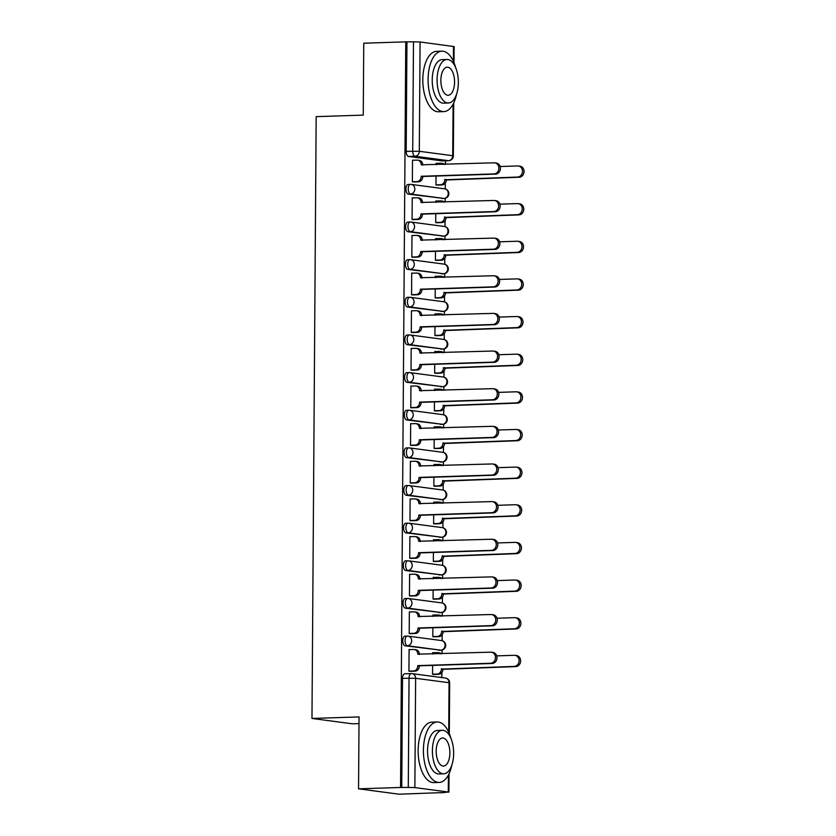 <?xml version="1.0" encoding="UTF-8"?>
<svg xmlns="http://www.w3.org/2000/svg" width="836" height="836" viewBox="0 0 836 836"><rect width="100%" height="100%" fill="white"/><g stroke="black" fill="none" stroke-linecap="round" stroke-linejoin="round"><path stroke-width="1.25" d="M405.157 636.165A4.838 2.362 88.1 0 0 404.969 636.154A4.838 2.362 88.1 0 0 402.764 640.679A4.838 2.362 88.1 0 0 405.094 645.82L407.414 645.747A4.838 2.362 -91.9 0 1 405.084 640.606A4.838 2.362 -91.9 0 1 407.289 636.081A4.838 2.362 -91.9 0 1 407.487 636.091A4.838 4.211 97.5 0 1 408.083 636.123A4.838 4.211 97.5 0 1 411.667 640.784A4.838 4.211 -82.5 0 1 407.414 645.747L440.833 650.168A4.838 4.211 -82.5 0 0 445.086 645.204A4.838 4.211 -82.5 0 0 441.502 640.554A4.838 4.838 0 0 1 445.703 645.58A4.838 4.838 0 0 1 441.021 650.178A4.838 2.362 -91.9 0 1 440.833 650.168L405.094 645.82M405.429 598.524A4.838 2.362 88.1 0 0 405.23 598.513A4.838 2.362 88.1 0 0 403.025 603.038A4.838 2.362 88.1 0 0 405.355 608.18L407.675 608.096A4.838 2.362 -91.9 0 1 405.355 602.965A4.838 2.362 -91.9 0 1 407.56 598.44A4.838 2.362 -91.9 0 1 407.749 598.451A4.838 4.211 97.5 0 1 408.344 598.482A4.838 4.211 97.5 0 1 411.939 603.132A4.838 4.211 -82.5 0 1 407.675 608.096L441.094 612.527A4.838 4.211 -82.5 0 0 445.358 607.563A4.838 4.211 -82.5 0 0 441.763 602.902A4.838 4.838 0 0 1 445.964 607.939A4.838 4.838 0 0 1 441.293 612.537A4.838 2.362 -91.9 0 1 441.094 612.527L405.355 608.18M405.69 560.883A4.838 2.362 88.1 0 0 405.502 560.872A4.838 2.362 88.1 0 0 403.297 565.397A4.838 2.362 88.1 0 0 405.617 570.528L407.947 570.455A4.838 2.362 -91.9 0 1 405.617 565.314A4.838 2.362 -91.9 0 1 407.822 560.799A4.838 2.362 -91.9 0 1 408.01 560.799A4.838 4.211 97.5 0 1 408.616 560.831A4.838 4.211 97.5 0 1 412.2 565.491A4.838 4.211 -82.5 0 1 407.947 570.455L441.356 574.886A4.838 4.211 -82.5 0 0 445.619 569.922A4.838 4.211 -82.5 0 0 442.035 565.261A4.838 4.838 0 0 1 446.225 570.298A4.838 4.838 0 0 1 441.554 574.896A4.838 2.362 -91.9 0 1 441.356 574.886L405.617 570.528M405.951 523.231A4.838 2.362 88.1 0 0 405.763 523.231A4.838 2.362 88.1 0 0 403.558 527.746A4.838 2.362 88.1 0 0 405.878 532.887L408.208 532.814A4.838 2.362 -91.9 0 1 405.878 527.673A4.838 2.362 -91.9 0 1 408.083 523.148A4.838 2.362 -91.9 0 1 408.271 523.158A4.838 4.211 97.5 0 1 408.877 523.19A4.838 4.211 97.5 0 1 412.461 527.85A4.838 4.211 -82.5 0 1 408.208 532.814L441.627 537.245A4.838 4.211 -82.5 0 0 445.881 532.281A4.838 4.211 -82.5 0 0 442.296 527.62A4.838 4.838 0 0 1 446.487 532.657A4.838 4.838 0 0 1 441.816 537.255A4.838 2.362 -91.9 0 1 441.627 537.245L405.878 532.887M406.212 485.591A4.838 2.362 88.1 0 0 406.024 485.58A4.838 2.362 88.1 0 0 403.819 490.105A4.838 2.362 88.1 0 0 406.15 495.246L408.47 495.173A4.838 2.362 -91.9 0 1 406.139 490.032A4.838 2.362 -91.9 0 1 408.344 485.507A4.838 2.362 -91.9 0 1 408.532 485.517A4.838 4.211 97.5 0 1 409.138 485.549A4.838 4.211 97.5 0 1 412.723 490.209A4.838 4.211 -82.5 0 1 408.47 495.173L441.889 499.604A4.838 4.211 -82.5 0 0 446.142 494.64A4.838 4.211 -82.5 0 0 442.557 489.98A4.838 4.838 0 0 1 446.748 495.016A4.838 4.838 0 0 1 442.077 499.604A4.838 2.362 -91.9 0 1 441.889 499.604L406.15 495.246M406.474 447.95A4.838 2.362 88.1 0 0 406.286 447.939A4.838 2.362 88.1 0 0 404.081 452.464A4.838 2.362 88.1 0 0 406.411 457.605L408.731 457.532A4.838 2.362 -91.9 0 1 406.4 452.391A4.838 2.362 -91.9 0 1 408.605 447.866A4.838 2.362 -91.9 0 1 408.794 447.877A4.838 4.211 97.5 0 1 409.4 447.908A4.838 4.211 97.5 0 1 412.984 452.569A4.838 4.211 -82.5 0 1 408.731 457.532L442.15 461.953A4.838 4.211 -82.5 0 0 446.403 456.989A4.838 4.211 -82.5 0 0 442.819 452.339A4.838 4.838 0 0 1 447.02 457.376A4.838 4.838 0 0 1 442.338 461.963A4.838 2.362 -91.9 0 1 442.15 461.953L406.411 457.605M406.735 410.309A4.838 2.362 88.1 0 0 406.547 410.298A4.838 2.362 88.1 0 0 404.342 414.823A4.838 2.362 88.1 0 0 406.672 419.965L408.992 419.881A4.838 2.362 -91.9 0 1 406.662 414.75A4.838 2.362 -91.9 0 1 408.867 410.225A4.838 2.362 -91.9 0 1 409.065 410.236A4.838 4.211 97.5 0 1 409.661 410.267A4.838 4.211 97.5 0 1 413.245 414.917A4.838 4.211 -82.5 0 1 408.992 419.881L442.411 424.312A4.838 4.211 -82.5 0 0 446.664 419.348A4.838 4.211 -82.5 0 0 443.08 414.687A4.838 4.838 0 0 1 447.281 419.724A4.838 4.838 0 0 1 442.599 424.322A4.838 2.362 -91.9 0 1 442.411 424.312L406.672 419.965M406.996 372.668A4.838 2.362 88.1 0 0 406.808 372.657A4.838 2.362 88.1 0 0 404.603 377.182A4.838 2.362 88.1 0 0 406.933 382.313L409.253 382.24A4.838 2.362 -91.9 0 1 406.923 377.099A4.838 2.362 -91.9 0 1 409.138 372.584A4.838 2.362 -91.9 0 1 409.326 372.595A4.838 4.211 97.5 0 1 409.922 372.616A4.838 4.211 97.5 0 1 413.517 377.276A4.838 4.211 -82.5 0 1 409.253 382.24L442.672 386.671A4.838 4.211 -82.5 0 0 446.926 381.707A4.838 4.211 -82.5 0 0 443.341 377.046A4.838 4.838 0 0 1 447.542 382.083A4.838 4.838 0 0 1 442.861 386.681A4.838 2.362 -91.9 0 1 442.672 386.671L406.933 382.313M407.268 335.027A4.838 2.362 88.1 0 0 407.069 335.017A4.838 2.362 88.1 0 0 404.864 339.531A4.838 2.362 88.1 0 0 407.195 344.672L409.515 344.599A4.838 2.362 -91.9 0 1 407.195 339.458A4.838 2.362 -91.9 0 1 409.4 334.933A4.838 2.362 -91.9 0 1 409.588 334.943A4.838 4.211 97.5 0 1 410.183 334.975A4.838 4.211 97.5 0 1 413.778 339.635A4.838 4.211 -82.5 0 1 409.515 344.599L442.934 349.03A4.838 4.211 -82.5 0 0 447.197 344.066A4.838 4.211 -82.5 0 0 443.602 339.406A4.838 4.838 0 0 1 447.803 344.442A4.838 4.838 0 0 1 443.132 349.04A4.838 2.362 -91.9 0 1 442.934 349.03L407.195 344.672M407.529 297.376A4.838 2.362 88.1 0 0 407.341 297.365A4.838 2.362 88.1 0 0 405.136 301.89A4.838 2.362 88.1 0 0 407.456 307.031L409.786 306.958A4.838 2.362 -91.9 0 1 407.456 301.817A4.838 2.362 -91.9 0 1 409.661 297.292A4.838 2.362 -91.9 0 1 409.849 297.302A4.838 4.211 97.5 0 1 410.455 297.334A4.838 4.211 97.5 0 1 414.039 301.995A4.838 4.211 -82.5 0 1 409.786 306.958L443.205 311.389A4.838 4.211 -82.5 0 0 447.459 306.425A4.838 4.211 -82.5 0 0 443.874 301.765A4.838 4.838 0 0 1 448.065 306.802A4.838 4.838 0 0 1 443.393 311.389A4.838 2.362 -91.9 0 1 443.205 311.389L407.456 307.031M407.79 259.735A4.838 2.362 88.1 0 0 407.602 259.724A4.838 2.362 88.1 0 0 405.397 264.249A4.838 2.362 88.1 0 0 407.717 269.391L410.048 269.317A4.838 2.362 -91.9 0 1 407.717 264.176A4.838 2.362 -91.9 0 1 409.922 259.651A4.838 2.362 -91.9 0 1 410.11 259.662A4.838 4.211 97.5 0 1 410.716 259.693A4.838 4.211 97.5 0 1 414.301 264.354A4.838 4.211 -82.5 0 1 410.048 269.317L443.467 273.738A4.838 4.211 -82.5 0 0 447.72 268.784A4.838 4.211 -82.5 0 0 444.135 264.124A4.838 4.838 0 0 1 448.326 269.161A4.838 4.838 0 0 1 443.655 273.748A4.838 2.362 -91.9 0 1 443.467 273.738L407.717 269.391M408.052 222.094A4.838 2.362 88.1 0 0 407.863 222.083A4.838 2.362 88.1 0 0 405.659 226.608A4.838 2.362 88.1 0 0 407.989 231.75L410.309 231.666A4.838 2.362 -91.9 0 1 407.978 226.535A4.838 2.362 -91.9 0 1 410.183 222.01A4.838 2.362 -91.9 0 1 410.371 222.021A4.838 4.211 97.5 0 1 410.978 222.052A4.838 4.211 97.5 0 1 414.562 226.713A4.838 4.211 -82.5 0 1 410.309 231.666L443.728 236.097A4.838 4.211 -82.5 0 0 447.981 231.133A4.838 4.211 -82.5 0 0 444.397 226.472A4.838 4.838 0 0 1 448.587 231.509A4.838 4.838 0 0 1 443.916 236.107A4.838 2.362 -91.9 0 1 443.728 236.097L407.989 231.75M408.313 184.453A4.838 2.362 88.1 0 0 408.125 184.442A4.838 2.362 88.1 0 0 405.92 188.967A4.838 2.362 88.1 0 0 408.25 194.098L410.57 194.025A4.838 2.362 -91.9 0 1 408.24 188.884A4.838 2.362 -91.9 0 1 410.445 184.369A4.838 2.362 -91.9 0 1 410.633 184.38A4.838 4.211 97.5 0 1 411.239 184.401A4.838 4.211 97.5 0 1 414.823 189.061A4.838 4.211 -82.5 0 1 410.57 194.025L443.989 198.456A4.838 4.211 -82.5 0 0 448.242 193.492A4.838 4.211 -82.5 0 0 444.658 188.831A4.838 4.838 0 0 1 448.859 193.868A4.838 4.838 0 0 1 444.177 198.466A4.838 2.362 -91.9 0 1 443.989 198.456L408.25 194.098M358.55 788.829L359.052 716.922L311.974 718.448L316.175 116.643L363.252 115.117L363.754 43.211L405.763 41.852L400.559 787.47L358.55 788.829L399.054 794.2L441.063 792.643M441.868 677.578L441.899 672.437M442.035 653.752L442.056 650.032M442.129 640.669L442.171 634.796M442.296 616.101L442.328 612.391M442.39 603.028L442.432 597.155M442.557 578.46L442.589 574.75M442.652 565.387L442.693 559.503M442.819 540.819L442.85 537.109M442.913 527.746L442.955 521.863M443.09 503.178L443.111 499.458M443.174 490.105L443.216 484.222M443.352 465.537L443.373 461.817M443.435 452.454L443.477 446.581M443.613 427.886L443.634 424.176M443.707 414.813L443.738 408.94M443.874 390.245L443.895 386.535M443.968 377.172L444.01 371.288M444.135 352.604L444.167 348.894M444.229 339.531L444.271 333.648M444.397 314.963L444.428 311.243M444.491 301.89L444.533 296.007M444.658 277.322L444.689 273.602M444.752 264.239L444.794 258.366M444.93 239.671L444.951 235.961M445.013 226.598L445.055 220.725M445.191 202.03L445.212 198.32M445.274 188.957L445.316 183.084M445.452 164.389L445.473 160.794M358.999 723.6L352.478 723.819L311.974 718.448M441.063 792.841L448.284 792.026L414.865 787.596L408.281 787.418L409.044 678.111A4.838 2.362 -91.9 0 1 411.249 673.586A4.838 2.362 -91.9 0 1 411.448 673.597A4.838 4.211 -82.5 0 1 412.043 673.628A4.838 4.838 0 0 0 411.249 673.586L404.708 673.795A4.838 2.362 -91.9 0 1 404.896 673.806M400.559 787.47L408.281 787.418M442.307 160.878A4.838 2.362 -91.9 0 1 442.119 160.899A4.838 2.362 -91.9 0 1 441.93 160.888L408.511 156.457L415.053 156.248A4.838 2.362 -91.9 0 1 412.723 151.107L413.486 41.8L420.08 41.978L454.105 46.576L454 62.731M413.486 41.8L405.763 41.852M413.35 160.24L412.503 160.125L412.357 181.851L414.123 181.945M436.037 176.041L435.974 184.975L437.74 185.069M436.705 201.016L435.859 200.901L435.849 202.333M413.089 197.881L412.242 197.777L412.085 219.492L413.862 219.586M435.765 213.692L435.702 222.616L437.479 222.71M436.444 238.657L435.598 238.542L435.587 239.974M412.827 235.522L411.981 235.418L411.824 257.133L413.601 257.227M435.504 251.333L435.441 260.257L437.218 260.351M436.183 276.298L435.337 276.183L435.326 277.625M412.566 273.173L411.72 273.058L411.563 294.774L413.339 294.868M435.242 288.974L435.18 297.909L436.956 298.003M435.922 313.939L435.065 313.834L435.065 315.266M412.305 310.814L411.448 310.699L411.302 332.414L413.078 332.509M434.981 326.615L434.919 335.55L436.695 335.644M435.66 351.59L434.804 351.475L434.793 352.907M412.043 348.455L411.187 348.34L411.04 370.055L412.806 370.16M434.72 364.256L434.657 373.19L436.423 373.284M435.389 389.231L434.542 389.116L434.532 390.548M411.772 386.096L410.925 385.981L410.779 407.707L412.545 407.801M434.459 401.907L434.396 410.831L436.162 410.925M435.128 426.872L434.281 426.757L434.271 428.189M411.511 423.737L410.664 423.633L410.507 445.348L412.284 445.442M434.187 439.548L434.135 448.472L435.901 448.566M434.866 464.513L434.02 464.398L434.009 465.84M411.249 461.388L410.403 461.273L410.246 482.989L412.023 483.083M433.926 477.189L433.863 486.124L435.64 486.218M434.605 502.154L433.759 502.049L433.748 503.481M410.988 499.029L410.142 498.914L409.985 520.629L411.761 520.723M433.665 514.83L433.602 523.764L435.378 523.858M434.344 539.795L433.497 539.69L433.487 541.122M410.727 536.67L409.88 536.555L409.724 558.27L411.5 558.364M433.403 552.471L433.341 561.405L435.117 561.499M434.083 577.446L433.226 577.331L433.215 578.763M410.466 574.311L409.609 574.196L409.462 595.922L411.228 596.016M433.142 590.122L433.079 599.046L434.856 599.14M433.821 615.087L432.964 614.972L432.954 616.404M410.204 611.952L409.347 611.847L409.201 633.563L410.967 633.657M432.881 627.763L432.818 636.687L434.584 636.781M433.55 652.728L432.703 652.613L432.693 654.045M409.933 649.603L409.086 649.488L408.94 671.203L410.706 671.298M436.967 163.375L436.12 163.26L436.11 164.692M432.62 665.404L432.557 674.328L434.323 674.433M401.74 787.627L402.503 678.32A4.838 2.362 -91.9 0 1 404.708 673.795M406.944 42.009L406.181 151.316A4.838 2.362 88.1 0 0 408.511 156.457M412.357 181.746L416.903 181.6A4.838 4.211 -82.5 0 0 421.156 176.636L422.692 176.835A4.838 4.211 97.5 0 1 418.439 181.799L413.277 181.966M421.166 176.271L494.003 173.919A5.559 4.838 -82.5 0 0 498.873 168.611A5.559 4.838 -82.5 0 0 494.766 162.853A5.559 4.838 -82.5 0 0 494.076 162.821L421.24 164.807A4.838 4.211 -82.5 0 0 417.655 160.157L419.191 160.355A4.838 4.211 97.5 0 1 422.776 165.016L422.776 165.12M494.766 162.853L496.302 163.051A5.559 4.838 97.5 0 1 500.409 168.809A5.559 4.838 97.5 0 1 495.529 174.118L422.702 176.48M417.655 160.157A4.838 4.211 -82.5 0 0 417.06 160.125L412.503 160.272M435.974 184.871L440.52 184.725A4.838 4.211 -82.5 0 0 444.773 179.761L517.62 177.044A5.559 4.838 -82.5 0 0 522.49 171.735A5.559 4.838 -82.5 0 0 518.383 165.977A5.559 4.838 -82.5 0 0 517.693 165.946L500.147 166.51M443.54 164.452A4.838 4.211 -82.5 0 0 441.272 163.281A4.838 4.211 -82.5 0 0 440.676 163.25L436.12 163.396M441.272 163.281L442.808 163.48A4.838 4.211 97.5 0 1 444.815 164.41M518.383 165.977L519.919 166.186A5.559 4.838 97.5 0 1 524.026 171.944A5.559 4.838 97.5 0 1 519.146 177.253L446.309 179.97A4.838 4.211 97.5 0 1 442.056 184.934L440.52 184.725M436.894 185.101L442.056 184.934M446.32 179.604L444.783 179.406M412.085 219.387L416.641 219.241A4.838 4.211 -82.5 0 0 420.895 214.277L422.431 214.486A4.838 4.211 97.5 0 1 418.178 219.44L413.015 219.607M420.905 213.911L493.731 211.56A5.559 4.838 -82.5 0 0 498.611 206.252A5.559 4.838 -82.5 0 0 494.504 200.494A5.559 4.838 -82.5 0 0 493.815 200.462L420.978 202.458A4.838 4.211 -82.5 0 0 417.394 197.798L418.93 197.996A4.838 4.211 97.5 0 1 422.514 202.657L422.514 202.761M494.504 200.494L496.041 200.703A5.559 4.838 97.5 0 1 500.147 206.45A5.559 4.838 97.5 0 1 495.267 211.759L422.431 214.12M417.394 197.798A4.838 4.211 -82.5 0 0 416.788 197.766L412.242 197.913M411.824 257.028L416.38 256.882A4.838 4.211 -82.5 0 0 420.633 251.918L422.17 252.127A4.838 4.211 97.5 0 1 417.916 257.091L412.744 257.258M420.633 251.563L493.47 249.201A5.559 4.838 -82.5 0 0 498.35 243.893A5.559 4.838 -82.5 0 0 494.243 238.135A5.559 4.838 -82.5 0 0 493.553 238.103L420.717 240.099A4.838 4.211 -82.5 0 0 417.133 235.439L418.669 235.637A4.838 4.211 97.5 0 1 422.253 240.298L422.253 240.413M494.243 238.135L495.779 238.344A5.559 4.838 97.5 0 1 499.886 244.102A5.559 4.838 97.5 0 1 495.006 249.41L422.17 251.761M417.133 235.439A4.838 4.211 -82.5 0 0 416.527 235.407L411.981 235.553M435.702 222.522L440.258 222.366A4.838 4.211 -82.5 0 0 444.512 217.412L517.348 214.695A5.559 4.838 -82.5 0 0 522.228 209.376A5.559 4.838 -82.5 0 0 518.121 203.629A5.559 4.838 -82.5 0 0 517.432 203.587L499.886 204.162M443.279 202.093A4.838 4.211 -82.5 0 0 441.011 200.922A4.838 4.211 -82.5 0 0 440.405 200.891L435.859 201.037M441.011 200.922L442.547 201.131A4.838 4.211 97.5 0 1 444.553 202.051M518.121 203.629L519.658 203.827A5.559 4.838 97.5 0 1 523.764 209.585A5.559 4.838 97.5 0 1 518.884 214.894L446.048 217.611A4.838 4.211 97.5 0 1 441.795 222.575L440.258 222.366M436.632 222.742L441.795 222.575M446.048 217.245L444.522 217.046M435.441 260.163L439.997 260.017A4.838 4.211 -82.5 0 0 444.25 255.053L517.087 252.336A5.559 4.838 -82.5 0 0 521.967 247.028A5.559 4.838 -82.5 0 0 517.86 241.27A5.559 4.838 -82.5 0 0 517.17 241.238L499.614 241.803M443.017 239.733A4.838 4.211 -82.5 0 0 440.75 238.563A4.838 4.211 -82.5 0 0 440.144 238.542L435.598 238.688M440.75 238.563L442.286 238.772A4.838 4.211 97.5 0 1 444.292 239.692M517.86 241.27L519.396 241.468A5.559 4.838 97.5 0 1 523.503 247.226A5.559 4.838 97.5 0 1 518.623 252.535L445.787 255.252A4.838 4.211 97.5 0 1 441.533 260.215L439.997 260.017M436.361 260.383L441.533 260.215M445.787 254.896L444.25 254.687M455.61 67.497A30.242 14.734 88.1 0 0 441.878 51.163A30.242 14.734 88.1 0 0 428.095 79.43A30.242 14.734 88.1 0 0 443.832 111.606A30.242 14.734 88.1 0 0 456.477 94.426M441.878 51.163L436.601 51.341A30.242 14.734 88.1 0 0 422.817 79.598A30.242 14.734 88.1 0 0 438.555 111.784L443.832 111.606M448.42 102.995L443.561 103.152A21.767 10.607 -91.9 0 1 432.233 79.984A21.767 10.607 -91.9 0 1 442.15 59.628L447.009 59.471A21.767 10.607 88.1 0 0 437.082 79.817A21.767 10.607 88.1 0 0 448.42 102.995A21.767 10.607 88.1 0 0 458.337 82.639A21.767 10.607 88.1 0 0 447.009 59.471M454.565 82.137A14.034 6.834 88.1 0 0 447.26 67.204A14.034 6.834 88.1 0 0 440.865 80.319A14.034 6.834 88.1 0 0 448.169 95.252A14.034 6.834 88.1 0 0 454.565 82.137M450.928 738.313A30.242 14.734 88.1 0 0 437.197 721.98A30.242 14.734 88.1 0 0 423.413 750.247A30.242 14.734 88.1 0 0 439.151 782.423A30.242 14.734 88.1 0 0 451.795 765.243M437.197 721.98L431.919 722.147A30.242 14.734 88.1 0 0 418.136 750.414A30.242 14.734 88.1 0 0 433.874 782.6L439.151 782.423M443.728 773.802L438.879 773.958A21.767 10.607 -91.9 0 1 427.541 750.791A21.767 10.607 -91.9 0 1 437.468 730.445L442.328 730.288A21.767 10.607 88.1 0 0 432.4 750.634A21.767 10.607 88.1 0 0 443.728 773.802A21.767 10.607 88.1 0 0 453.655 753.455A21.767 10.607 88.1 0 0 442.328 730.288M449.872 752.954A14.034 6.834 88.1 0 0 442.578 738.021A14.034 6.834 88.1 0 0 436.183 751.136A14.034 6.834 88.1 0 0 443.477 766.069A14.034 6.834 88.1 0 0 449.872 752.954M411.563 294.669L416.119 294.523A4.838 4.211 -82.5 0 0 420.372 289.559L421.908 289.768A4.838 4.211 97.5 0 1 417.655 294.732L412.482 294.899M420.372 289.204L493.209 286.842A5.559 4.838 -82.5 0 0 498.089 281.533A5.559 4.838 -82.5 0 0 493.982 275.775A5.559 4.838 -82.5 0 0 493.292 275.744L420.456 277.74A4.838 4.211 -82.5 0 0 416.871 273.079L418.408 273.288A4.838 4.211 97.5 0 1 421.992 277.939L421.992 278.054M493.982 275.775L495.518 275.985A5.559 4.838 97.5 0 1 499.625 281.742A5.559 4.838 97.5 0 1 494.745 287.051L421.908 289.402M416.871 273.079A4.838 4.211 -82.5 0 0 416.265 273.048L411.709 273.194M411.302 332.32L415.858 332.174A4.838 4.211 -82.5 0 0 420.111 327.21L421.647 327.409A4.838 4.211 97.5 0 1 417.383 332.373L412.221 332.54M420.111 326.845L492.947 324.493A5.559 4.838 -82.5 0 0 497.828 319.174A5.559 4.838 -82.5 0 0 493.721 313.427A5.559 4.838 -82.5 0 0 493.021 313.385L420.195 315.381A4.838 4.211 -82.5 0 0 416.61 310.72L418.136 310.929A4.838 4.211 97.5 0 1 421.731 315.59L421.731 315.695M493.721 313.427L495.257 313.625A5.559 4.838 97.5 0 1 499.364 319.383A5.559 4.838 97.5 0 1 494.484 324.692L421.647 327.043M416.61 310.72A4.838 4.211 -82.5 0 0 416.004 310.689L411.448 310.835M411.04 369.961L415.586 369.815A4.838 4.211 -82.5 0 0 419.85 364.851L421.386 365.05A4.838 4.211 97.5 0 1 417.122 370.014L411.96 370.181M419.85 364.486L492.686 362.134A5.559 4.838 -82.5 0 0 497.566 356.826A5.559 4.838 -82.5 0 0 493.449 351.068A5.559 4.838 -82.5 0 0 492.759 351.036L419.933 353.022A4.838 4.211 -82.5 0 0 416.338 348.361L417.875 348.57A4.838 4.211 97.5 0 1 421.459 353.231L421.459 353.335M493.449 351.068L494.985 351.266A5.559 4.838 97.5 0 1 499.102 357.024A5.559 4.838 97.5 0 1 494.222 362.333L421.386 364.695M416.338 348.361A4.838 4.211 -82.5 0 0 415.743 348.34L411.187 348.487M435.18 297.804L439.736 297.658A4.838 4.211 -82.5 0 0 443.989 292.694L516.826 289.977A5.559 4.838 -82.5 0 0 521.706 284.668A5.559 4.838 -82.5 0 0 517.599 278.91A5.559 4.838 -82.5 0 0 516.909 278.879L499.353 279.443M442.756 277.385A4.838 4.211 -82.5 0 0 440.488 276.214A4.838 4.211 -82.5 0 0 439.882 276.183L435.337 276.329M440.488 276.214L442.025 276.413A4.838 4.211 97.5 0 1 444.031 277.343M517.599 278.91L519.135 279.109A5.559 4.838 97.5 0 1 523.242 284.867A5.559 4.838 97.5 0 1 518.362 290.176L445.525 292.893A4.838 4.211 97.5 0 1 441.272 297.856L439.736 297.658M436.099 298.024L441.272 297.856M445.525 292.537L443.989 292.328M434.919 335.445L439.475 335.299A4.838 4.211 -82.5 0 0 443.728 330.335L516.564 327.618A5.559 4.838 -82.5 0 0 521.445 322.309A5.559 4.838 -82.5 0 0 517.338 316.551A5.559 4.838 -82.5 0 0 516.638 316.52L499.092 317.084M442.484 315.026A4.838 4.211 -82.5 0 0 440.227 313.855A4.838 4.211 -82.5 0 0 439.621 313.824L435.065 313.97M440.227 313.855L441.753 314.054A4.838 4.211 97.5 0 1 443.77 314.984M517.338 316.551L518.874 316.76A5.559 4.838 97.5 0 1 522.981 322.508A5.559 4.838 97.5 0 1 518.101 327.827L445.264 330.544A4.838 4.211 97.5 0 1 441 335.497L439.475 335.299M435.838 335.664L441 335.497M445.264 330.178L443.728 329.969M434.657 373.086L439.203 372.94A4.838 4.211 -82.5 0 0 443.467 367.976L516.303 365.259A5.559 4.838 -82.5 0 0 521.183 359.95A5.559 4.838 -82.5 0 0 517.066 354.192A5.559 4.838 -82.5 0 0 516.376 354.161L498.831 354.725M442.223 352.667A4.838 4.211 -82.5 0 0 439.955 351.496A4.838 4.211 -82.5 0 0 439.36 351.465L434.804 351.611M439.955 351.496L441.492 351.695A4.838 4.211 97.5 0 1 443.508 352.625M517.066 354.192L518.602 354.401A5.559 4.838 97.5 0 1 522.719 360.159A5.559 4.838 97.5 0 1 517.839 365.468L445.003 368.185A4.838 4.211 97.5 0 1 440.739 373.149L439.203 372.94M435.577 373.316L440.739 373.149M445.003 367.819L443.467 367.621M410.779 407.602L415.325 407.456A4.838 4.211 -82.5 0 0 419.588 402.492L421.114 402.691A4.838 4.211 97.5 0 1 416.861 407.654L411.699 407.822M419.588 402.126L492.425 399.775A5.559 4.838 -82.5 0 0 497.305 394.467A5.559 4.838 -82.5 0 0 493.188 388.709A5.559 4.838 -82.5 0 0 492.498 388.677L419.662 390.673A4.838 4.211 -82.5 0 0 416.077 386.013L417.613 386.211A4.838 4.211 97.5 0 1 421.198 390.872L421.198 390.976M493.188 388.709L494.724 388.918A5.559 4.838 97.5 0 1 498.831 394.665A5.559 4.838 97.5 0 1 493.961 399.974L421.125 402.335M416.077 386.013A4.838 4.211 -82.5 0 0 415.482 385.981L410.925 386.127M434.396 410.727L438.942 410.58A4.838 4.211 -82.5 0 0 443.205 405.617L516.042 402.9A5.559 4.838 -82.5 0 0 520.922 397.591A5.559 4.838 -82.5 0 0 516.805 391.844A5.559 4.838 -82.5 0 0 516.115 391.802L498.57 392.377M441.962 390.307A4.838 4.211 -82.5 0 0 439.694 389.137A4.838 4.211 -82.5 0 0 439.099 389.106L434.542 389.252M439.694 389.137L441.23 389.346A4.838 4.211 97.5 0 1 443.237 390.266M516.805 391.844L518.341 392.042A5.559 4.838 97.5 0 1 522.458 397.8A5.559 4.838 97.5 0 1 517.578 403.109L444.731 405.826A4.838 4.211 97.5 0 1 440.478 410.789L438.942 410.58M435.316 410.957L440.478 410.789M444.742 405.46L443.205 405.261M410.518 445.243L415.064 445.097A4.838 4.211 -82.5 0 0 419.317 440.133L420.853 440.342A4.838 4.211 97.5 0 1 416.6 445.306L411.437 445.473M419.327 439.778L492.164 437.416A5.559 4.838 -82.5 0 0 497.033 432.107A5.559 4.838 -82.5 0 0 492.926 426.35A5.559 4.838 -82.5 0 0 492.237 426.318L419.4 428.314A4.838 4.211 -82.5 0 0 415.816 423.653L417.352 423.852A4.838 4.211 97.5 0 1 420.936 428.513L420.936 428.628M492.926 426.35L494.463 426.559A5.559 4.838 97.5 0 1 498.57 432.316A5.559 4.838 97.5 0 1 493.689 437.625L420.863 439.976M415.816 423.653A4.838 4.211 -82.5 0 0 415.21 423.622L410.664 423.768M434.135 448.378L438.681 448.232A4.838 4.211 -82.5 0 0 442.934 443.268L515.781 440.551A5.559 4.838 -82.5 0 0 520.65 435.242A5.559 4.838 -82.5 0 0 516.543 429.485A5.559 4.838 -82.5 0 0 515.854 429.443L498.308 430.017M441.701 427.948A4.838 4.211 -82.5 0 0 439.433 426.778A4.838 4.211 -82.5 0 0 438.827 426.747L434.281 426.903M439.433 426.778L440.969 426.987A4.838 4.211 97.5 0 1 442.975 427.907M516.543 429.485L518.08 429.683A5.559 4.838 97.5 0 1 522.186 435.441A5.559 4.838 97.5 0 1 517.306 440.75L444.47 443.467A4.838 4.211 97.5 0 1 440.217 448.43L438.681 448.232M435.054 448.598L440.217 448.43M444.48 443.111L442.944 442.902M410.246 482.884L414.802 482.738A4.838 4.211 -82.5 0 0 419.055 477.774L420.592 477.983A4.838 4.211 97.5 0 1 416.338 482.947L411.176 483.114M419.055 477.419L491.892 475.057A5.559 4.838 -82.5 0 0 496.772 469.748A5.559 4.838 -82.5 0 0 492.665 463.99A5.559 4.838 -82.5 0 0 491.976 463.959L419.139 465.955A4.838 4.211 -82.5 0 0 415.555 461.294L417.091 461.493A4.838 4.211 97.5 0 1 420.675 466.154L420.675 466.269M492.665 463.99L494.201 464.199A5.559 4.838 97.5 0 1 498.308 469.957A5.559 4.838 97.5 0 1 493.428 475.266L420.592 477.617M415.555 461.294A4.838 4.211 -82.5 0 0 414.949 461.263L410.403 461.409M433.863 486.019L438.419 485.873A4.838 4.211 -82.5 0 0 442.672 480.909L515.509 478.192A5.559 4.838 -82.5 0 0 520.389 472.883A5.559 4.838 -82.5 0 0 516.282 467.125A5.559 4.838 -82.5 0 0 515.593 467.094L498.047 467.658M441.439 465.6A4.838 4.211 -82.5 0 0 439.172 464.429A4.838 4.211 -82.5 0 0 438.566 464.398L434.02 464.544M439.172 464.429L440.708 464.628A4.838 4.211 97.5 0 1 442.714 465.558M516.282 467.125L517.818 467.324A5.559 4.838 97.5 0 1 521.925 473.082A5.559 4.838 97.5 0 1 517.045 478.391L444.209 481.108A4.838 4.211 97.5 0 1 439.955 486.071L438.419 485.873M434.793 486.238L439.955 486.071M444.209 480.752L442.683 480.543M409.985 520.535L414.541 520.379A4.838 4.211 -82.5 0 0 418.794 515.425L420.33 515.624A4.838 4.211 97.5 0 1 416.077 520.588L410.904 520.755M418.794 515.06L491.631 512.708A5.559 4.838 -82.5 0 0 496.511 507.389A5.559 4.838 -82.5 0 0 492.404 501.642A5.559 4.838 -82.5 0 0 491.714 501.6L418.878 503.596A4.838 4.211 -82.5 0 0 415.293 498.935L416.83 499.144A4.838 4.211 97.5 0 1 420.414 503.805L420.414 503.909M492.404 501.642L493.94 501.84A5.559 4.838 97.5 0 1 498.047 507.598A5.559 4.838 97.5 0 1 493.167 512.907L420.33 515.258M415.293 498.935A4.838 4.211 -82.5 0 0 414.687 498.904L410.142 499.05M433.602 523.66L438.158 523.514A4.838 4.211 -82.5 0 0 442.411 518.55L515.248 515.833A5.559 4.838 -82.5 0 0 520.128 510.524A5.559 4.838 -82.5 0 0 516.021 504.766A5.559 4.838 -82.5 0 0 515.331 504.735L497.775 505.299M441.178 503.241A4.838 4.211 -82.5 0 0 438.91 502.07A4.838 4.211 -82.5 0 0 438.304 502.039L433.759 502.185M438.91 502.07L440.447 502.269A4.838 4.211 97.5 0 1 442.453 503.199M516.021 504.766L517.557 504.975A5.559 4.838 97.5 0 1 521.664 510.723A5.559 4.838 97.5 0 1 516.784 516.031L443.947 518.759A4.838 4.211 97.5 0 1 439.694 523.712L438.158 523.514M434.521 523.879L439.694 523.712M443.947 518.393L442.411 518.184M409.724 558.176L414.28 558.03A4.838 4.211 -82.5 0 0 418.533 553.066L420.069 553.265A4.838 4.211 97.5 0 1 415.816 558.229L410.643 558.396M418.533 552.7L491.369 550.349A5.559 4.838 -82.5 0 0 496.25 545.041A5.559 4.838 -82.5 0 0 492.143 539.283A5.559 4.838 -82.5 0 0 491.443 539.251L418.617 541.237A4.838 4.211 -82.5 0 0 415.032 536.576L416.568 536.785A4.838 4.211 97.5 0 1 420.153 541.446L420.153 541.55M492.143 539.283L493.679 539.481A5.559 4.838 97.5 0 1 497.786 545.239A5.559 4.838 97.5 0 1 492.906 550.548L420.069 552.909M415.032 536.576A4.838 4.211 -82.5 0 0 414.426 536.555L409.87 536.702M433.341 561.301L437.897 561.155A4.838 4.211 -82.5 0 0 442.15 556.191L514.986 553.474A5.559 4.838 -82.5 0 0 519.867 548.165A5.559 4.838 -82.5 0 0 515.76 542.407A5.559 4.838 -82.5 0 0 515.07 542.376L497.514 542.94M440.906 540.882A4.838 4.211 -82.5 0 0 438.649 539.711A4.838 4.211 -82.5 0 0 438.043 539.68L433.487 539.826M438.649 539.711L440.185 539.91A4.838 4.211 97.5 0 1 442.192 540.84M515.76 542.407L517.296 542.616A5.559 4.838 97.5 0 1 521.403 548.374A5.559 4.838 97.5 0 1 516.523 553.683L443.686 556.4A4.838 4.211 97.5 0 1 439.433 561.364L437.897 561.155M434.26 561.531L439.433 561.364M443.686 556.034L442.15 555.835M409.462 595.817L414.019 595.671A4.838 4.211 -82.5 0 0 418.272 590.707L419.808 590.906A4.838 4.211 97.5 0 1 415.544 595.869L410.382 596.037M418.272 590.341L491.108 587.99A5.559 4.838 -82.5 0 0 495.988 582.682A5.559 4.838 -82.5 0 0 491.881 576.924A5.559 4.838 -82.5 0 0 491.181 576.892L418.355 578.878A4.838 4.211 -82.5 0 0 414.76 574.227L416.297 574.426A4.838 4.211 97.5 0 1 419.891 579.087L419.891 579.191M491.881 576.924L493.407 577.122A5.559 4.838 97.5 0 1 497.524 582.88A5.559 4.838 97.5 0 1 492.644 588.189L419.808 590.55M414.76 574.227A4.838 4.211 -82.5 0 0 414.165 574.196L409.609 574.342M433.079 598.942L437.636 598.795A4.838 4.211 -82.5 0 0 441.889 593.832L514.725 591.115A5.559 4.838 -82.5 0 0 519.605 585.806A5.559 4.838 -82.5 0 0 515.498 580.059A5.559 4.838 -82.5 0 0 514.798 580.017L497.253 580.592M440.645 578.522A4.838 4.211 -82.5 0 0 438.388 577.352A4.838 4.211 -82.5 0 0 437.782 577.321L433.226 577.467M438.388 577.352L439.914 577.561A4.838 4.211 97.5 0 1 441.93 578.481M515.498 580.059L517.024 580.257A5.559 4.838 97.5 0 1 521.141 586.015A5.559 4.838 97.5 0 1 516.261 591.324L443.425 594.041A4.838 4.211 97.5 0 1 439.161 599.004L437.636 598.795M433.999 599.172L439.161 599.004M443.425 593.675L441.889 593.476M409.201 633.458L413.747 633.312A4.838 4.211 -82.5 0 0 418.01 628.348L419.547 628.557A4.838 4.211 97.5 0 1 415.283 633.51L410.121 633.678M418.01 627.993L490.847 625.631A5.559 4.838 -82.5 0 0 495.727 620.322A5.559 4.838 -82.5 0 0 491.61 614.564A5.559 4.838 -82.5 0 0 490.92 614.533L418.094 616.529A4.838 4.211 -82.5 0 0 414.499 611.868L416.035 612.067A4.838 4.211 97.5 0 1 419.62 616.728L419.62 616.843M491.61 614.564L493.146 614.773A5.559 4.838 97.5 0 1 497.263 620.521A5.559 4.838 97.5 0 1 492.383 625.84L419.547 628.191M414.499 611.868A4.838 4.211 -82.5 0 0 413.904 611.837L409.347 611.983M432.818 636.593L437.364 636.447A4.838 4.211 -82.5 0 0 441.627 631.483L514.464 628.766A5.559 4.838 -82.5 0 0 519.344 623.447A5.559 4.838 -82.5 0 0 515.227 617.699A5.559 4.838 -82.5 0 0 514.537 617.658L496.992 618.232M440.384 616.163A4.838 4.211 -82.5 0 0 438.116 614.993A4.838 4.211 -82.5 0 0 437.521 614.962L432.964 615.118M438.116 614.993L439.652 615.202A4.838 4.211 97.5 0 1 441.669 616.122M515.227 617.699L516.763 617.898A5.559 4.838 97.5 0 1 520.88 623.656A5.559 4.838 97.5 0 1 516 628.965L443.164 631.682A4.838 4.211 97.5 0 1 438.9 636.645L437.364 636.447M433.738 636.813L438.9 636.645M443.164 631.316L441.627 631.117M408.94 671.099L413.486 670.953A4.838 4.211 -82.5 0 0 417.749 665.989L419.275 666.198A4.838 4.211 97.5 0 1 415.022 671.162L409.859 671.329M417.749 665.634L490.586 663.272A5.559 4.838 -82.5 0 0 495.466 657.963A5.559 4.838 -82.5 0 0 491.349 652.205A5.559 4.838 -82.5 0 0 490.659 652.174L417.822 654.17A4.838 4.211 -82.5 0 0 414.238 649.509L415.774 649.708A4.838 4.211 97.5 0 1 419.358 654.369L419.358 654.483M491.349 652.205L492.885 652.414A5.559 4.838 97.5 0 1 496.992 658.172A5.559 4.838 97.5 0 1 492.122 663.481L419.285 665.832M414.238 649.509A4.838 4.211 -82.5 0 0 413.642 649.478L409.086 649.624M432.557 674.234L437.103 674.088A4.838 4.211 -82.5 0 0 441.366 669.124L514.203 666.407A5.559 4.838 -82.5 0 0 519.083 661.098A5.559 4.838 -82.5 0 0 514.966 655.34A5.559 4.838 -82.5 0 0 514.276 655.309L496.73 655.873M440.123 653.804A4.838 4.211 -82.5 0 0 437.855 652.634A4.838 4.211 -82.5 0 0 437.259 652.613L432.703 652.759M437.855 652.634L439.391 652.843A4.838 4.211 97.5 0 1 441.398 653.773M514.966 655.34L516.502 655.539A5.559 4.838 97.5 0 1 520.609 661.297A5.559 4.838 97.5 0 1 515.739 666.605L442.892 669.322A4.838 4.211 97.5 0 1 438.639 674.286L437.103 674.088M433.476 674.453L438.639 674.286M442.902 668.967L441.366 668.758M448.702 732.137L449.047 682.719L415.628 678.289L414.865 787.596M448.284 792.026L448.409 775.014M441.93 160.888L448.472 160.679L415.053 156.248A4.838 4.211 97.5 0 0 419.306 151.285L452.725 155.715L453.091 104.207M453.384 61.321L453.488 46.408M420.08 41.978L419.306 151.285L406.181 151.316M444.533 198.393A4.838 2.362 -91.9 0 1 444.177 198.466L441.857 198.54M444.271 236.045A4.838 2.362 -91.9 0 1 443.916 236.107L441.596 236.18M444.01 273.685A4.838 2.362 -91.9 0 1 443.655 273.748L441.335 273.821M443.749 311.326A4.838 2.362 -91.9 0 1 443.393 311.389L441.063 311.473M443.488 348.967A4.838 2.362 -91.9 0 1 443.132 349.04L440.802 349.114M443.216 386.608A4.838 2.362 -91.9 0 1 442.861 386.681L440.541 386.755M442.955 424.26A4.838 2.362 -91.9 0 1 442.599 424.322L440.279 424.395M442.693 461.9A4.838 2.362 -91.9 0 1 442.338 461.963L440.018 462.036M442.432 499.541A4.838 2.362 -91.9 0 1 442.077 499.604L439.757 499.688M442.171 537.182A4.838 2.362 -91.9 0 1 441.816 537.255L439.496 537.329M441.91 574.823A4.838 2.362 -91.9 0 1 441.554 574.896L439.224 574.969M441.648 612.475A4.838 2.362 -91.9 0 1 441.293 612.537L438.963 612.61M441.377 650.115A4.838 2.362 -91.9 0 1 441.021 650.178L438.701 650.251M449.016 160.616A4.838 2.362 -91.9 0 1 448.66 160.69A4.838 2.362 -91.9 0 1 448.472 160.679A4.838 4.211 97.5 0 0 452.725 155.715L453.342 155.883L453.718 102.964M402.503 678.32L415.628 678.289A4.838 4.211 -82.5 0 0 412.043 673.628L445.463 678.059A4.838 4.211 -82.5 0 1 449.047 682.719L449.663 682.887A4.838 4.838 0 0 0 445.463 678.059M421.156 176.636L422.692 176.835M416.903 181.6L418.439 181.799M421.24 164.807L422.776 165.016M494.003 173.919L495.529 174.118M446.309 179.97L444.773 179.761M519.146 177.253L517.62 177.044M420.895 214.277L422.431 214.486M416.641 219.241L418.178 219.44M420.978 202.458L422.514 202.657M493.731 211.56L495.267 211.759M420.633 251.918L422.17 252.127M416.38 256.882L417.916 257.091M420.717 240.099L422.253 240.298M493.47 249.201L495.006 249.41M446.048 217.611L444.512 217.412M518.884 214.894L517.348 214.695M445.787 255.252L444.25 255.053M518.623 252.535L517.087 252.336M420.372 289.559L421.908 289.768M416.119 294.523L417.655 294.732M420.456 277.74L421.992 277.939M493.209 286.842L494.745 287.051M420.111 327.21L421.647 327.409M415.858 332.174L417.383 332.373M420.195 315.381L421.731 315.59M492.947 324.493L494.484 324.692M419.85 364.851L421.386 365.05M415.586 369.815L417.122 370.014M419.933 353.022L421.459 353.231M492.686 362.134L494.222 362.333M445.525 292.893L443.989 292.694M518.362 290.176L516.826 289.977M445.264 330.544L443.728 330.335M518.101 327.827L516.564 327.618M445.003 368.185L443.467 367.976M517.839 365.468L516.303 365.259M419.588 402.492L421.114 402.691M415.325 407.456L416.861 407.654M419.662 390.673L421.198 390.872M492.425 399.775L493.961 399.974M444.731 405.826L443.205 405.617M517.578 403.109L516.042 402.9M419.317 440.133L420.853 440.342M415.064 445.097L416.6 445.306M419.4 428.314L420.936 428.513M492.164 437.416L493.689 437.625M444.47 443.467L442.934 443.268M517.306 440.75L515.781 440.551M419.055 477.774L420.592 477.983M414.802 482.738L416.338 482.947M419.139 465.955L420.675 466.154M491.892 475.057L493.428 475.266M444.209 481.108L442.672 480.909M517.045 478.391L515.509 478.192M418.794 515.425L420.33 515.624M414.541 520.379L416.077 520.588M418.878 503.596L420.414 503.805M491.631 512.708L493.167 512.907M443.947 518.759L442.411 518.55M516.784 516.031L515.248 515.833M418.533 553.066L420.069 553.265M414.28 558.03L415.816 558.229M418.617 541.237L420.153 541.446M491.369 550.349L492.906 550.548M443.686 556.4L442.15 556.191M516.523 553.683L514.986 553.474M418.272 590.707L419.808 590.906M414.019 595.671L415.544 595.869M418.355 578.878L419.891 579.087M491.108 587.99L492.644 588.189M443.425 594.041L441.889 593.832M516.261 591.324L514.725 591.115M418.01 628.348L419.547 628.557M413.747 633.312L415.283 633.51M418.094 616.529L419.62 616.728M490.847 625.631L492.383 625.84M443.164 631.682L441.627 631.483M516 628.965L514.464 628.766M417.749 665.989L419.275 666.198M413.486 670.953L415.022 671.162M417.822 654.17L419.358 654.369M490.586 663.272L492.122 663.481M442.892 669.322L441.366 669.124M515.739 666.605L514.203 666.407M404.969 636.154L407.289 636.081A4.838 4.838 0 0 1 408.083 636.123L441.502 640.554M405.23 598.513L407.56 598.44A4.838 4.838 0 0 1 408.344 598.482L441.763 602.902M405.502 560.872L407.822 560.799A4.838 4.838 0 0 1 408.616 560.831L442.035 565.261M405.763 523.231L408.083 523.148A4.838 4.838 0 0 1 408.877 523.19L442.296 527.62M406.024 485.58L408.344 485.507A4.838 4.838 0 0 1 409.138 485.549L442.557 489.98M406.286 447.939L408.605 447.866A4.838 4.838 0 0 1 409.4 447.908L442.819 452.339M406.547 410.298L408.867 410.225A4.838 4.838 0 0 1 409.661 410.267L443.08 414.687M406.808 372.657L409.138 372.584A4.838 4.838 0 0 1 409.922 372.616L443.341 377.046M407.069 335.017L409.4 334.933A4.838 4.838 0 0 1 410.183 334.975L443.602 339.406M407.341 297.365L409.661 297.292A4.838 4.838 0 0 1 410.455 297.334L443.874 301.765M407.602 259.724L409.922 259.651A4.838 4.838 0 0 1 410.716 259.693L444.135 264.124M407.863 222.083L410.183 222.01A4.838 4.838 0 0 1 410.978 222.052L444.397 226.472M408.125 184.442L410.445 184.369A4.838 4.838 0 0 1 411.239 184.401L444.658 188.831M442.119 160.899L448.66 160.69A4.838 4.838 0 0 0 453.342 155.883M448.901 792.194L449.036 773.77M449.308 733.548L449.663 682.887"/></g></svg>
